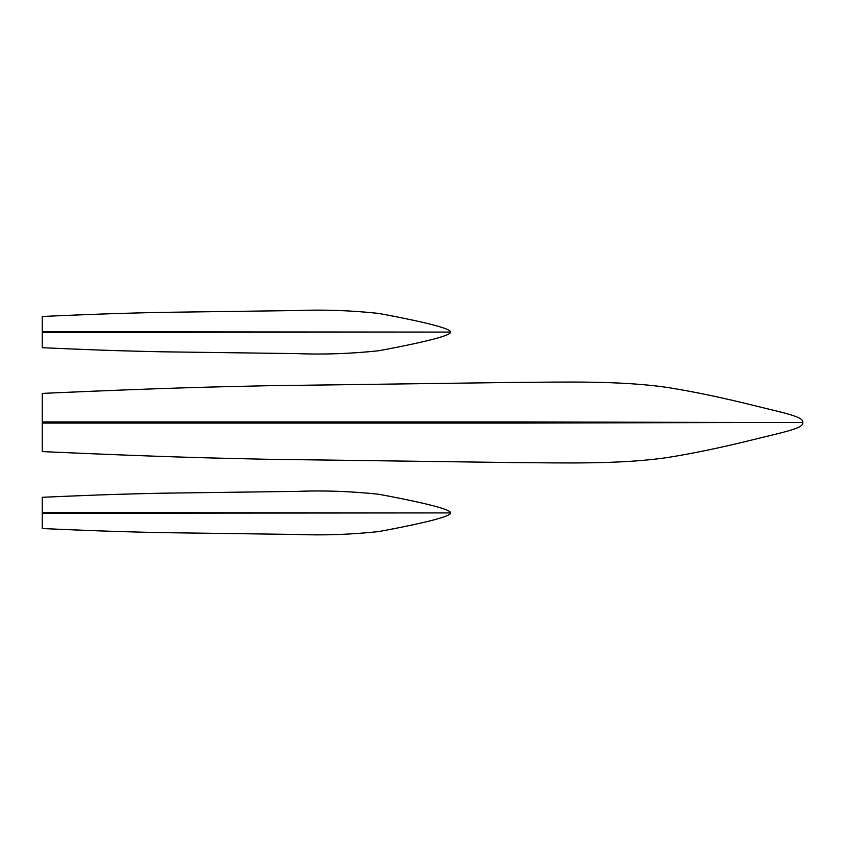 <?xml version="1.0" encoding="UTF-8"?>
<svg xmlns="http://www.w3.org/2000/svg" width="845" height="845" viewBox="0 0 845 845"><rect width="100%" height="100%" fill="white"/><g stroke="black" fill="none" stroke-linecap="round" stroke-linejoin="round"><path stroke-width="1.27" d="M42.25 512.915L420.324 512.915L42.25 512.915L420.324 512.915L42.25 512.609L42.25 497.293C110.357 494.262 133.837 493.839 162.039 493.195L296.616 491.389C323.487 490.322 350.781 491.272 378.528 494.23C400.931 498.328 452.064 508.352 450.459 512.915L42.25 512.915M42.25 332.085L420.324 332.085L42.25 332.085L420.324 332.085L42.25 332.391L42.25 347.707C110.357 350.738 133.837 351.161 162.039 351.805L296.616 353.611C323.487 354.678 350.781 353.728 378.528 350.77C400.931 346.672 452.064 336.648 450.459 332.085L42.25 332.085M42.25 528.537C110.357 531.568 133.837 531.991 162.039 532.635L296.616 534.452C323.487 535.508 350.781 534.568 378.528 531.611C400.931 527.512 452.064 517.489 450.459 512.915L42.25 513.232L42.25 528.537M42.25 316.463C110.357 313.432 133.837 313.009 162.039 312.365L296.616 310.548C323.487 309.492 350.781 310.432 378.528 313.389C400.931 317.488 452.064 327.511 450.459 332.085L42.25 331.768L42.25 316.463M42.25 422.5L746.621 422.5L515.175 423.081L42.25 423.081L42.25 422.5L746.621 422.5L515.175 421.919L42.25 421.919L42.25 422.5M42.25 451.6C169.148 457.261 212.877 458.043 265.425 459.236L516.158 462.606C562.242 462.817 621.012 464.613 668.744 457.325C693.439 453.364 721.144 447.596 751.849 440.013C782.375 432.355 804.482 428.352 802.75 422.5L42.25 423.081L42.25 451.6M42.25 393.4C169.148 387.739 212.877 386.957 265.425 385.764L516.158 382.394C562.242 382.183 621.012 380.387 668.744 387.675C693.439 391.636 721.144 397.403 751.849 404.987C782.375 412.645 804.482 416.648 802.75 422.5L42.25 421.919L42.25 393.4"/></g></svg>
